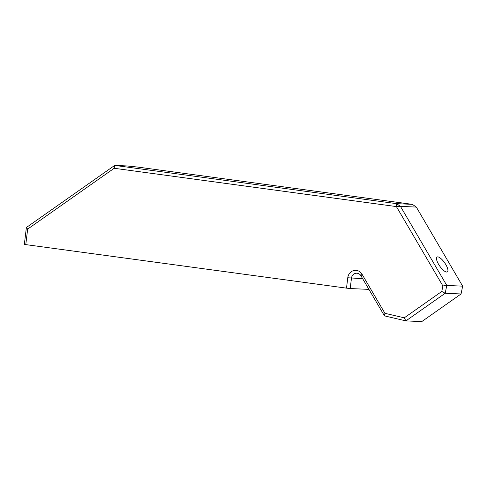 <?xml version="1.0" encoding="UTF-8"?>
<svg xmlns="http://www.w3.org/2000/svg" width="487" height="487" viewBox="0 0 487 487"><rect width="100%" height="100%" fill="white"/><g stroke="black" fill="none" stroke-linecap="round" stroke-linejoin="round"><path stroke-width="0.73" d="M445.836 264.618A9.04 2.965 -125.1 0 1 447.413 271.856A9.04 2.965 -125.1 0 1 439.785 266.164A9.04 2.965 -125.1 0 1 437.016 257.063A9.04 2.965 -125.1 0 1 445.836 264.618M26.383 227.496L24.35 244.316L25.781 244.614L27.662 229.103L26.383 227.496L114.707 165.397L114.171 168.277L396.394 206.585L396.497 203.645L400.454 206.366L396.394 206.585L442.89 285.948L446.786 285.443L400.454 206.366L416.318 207.078L412.361 204.357L396.497 203.645L114.707 165.397L126.906 165.945A29.664 0.986 6.9 0 0 136.871 166.962L412.361 204.357M461.061 293.965L421.754 321.603L405.89 320.89L445.197 293.259L446.786 285.443L462.65 286.155L461.061 293.965L445.197 293.259L441.77 291.47L404.271 317.834L405.89 320.89L384.456 315.874L384.931 313.305L362.018 274.199A8.474 7.762 -87.4 0 0 353.787 270.547A8.474 7.762 -87.4 0 0 347.767 277.76L346.513 288.146L350.208 288.548L351.468 278.162A5.649 5.174 92.6 0 1 356.849 273.213A5.649 5.174 92.6 0 1 360.964 275.788L384.456 315.874M416.318 207.078L462.65 286.155M27.662 229.103L114.171 168.277M442.89 285.948L441.77 291.47M404.271 317.834L384.931 313.305M350.208 288.548L368.933 289.381M25.781 244.614L346.513 288.146M362.651 278.661L347.767 277.76M360.964 275.788L362.018 274.199"/></g></svg>
